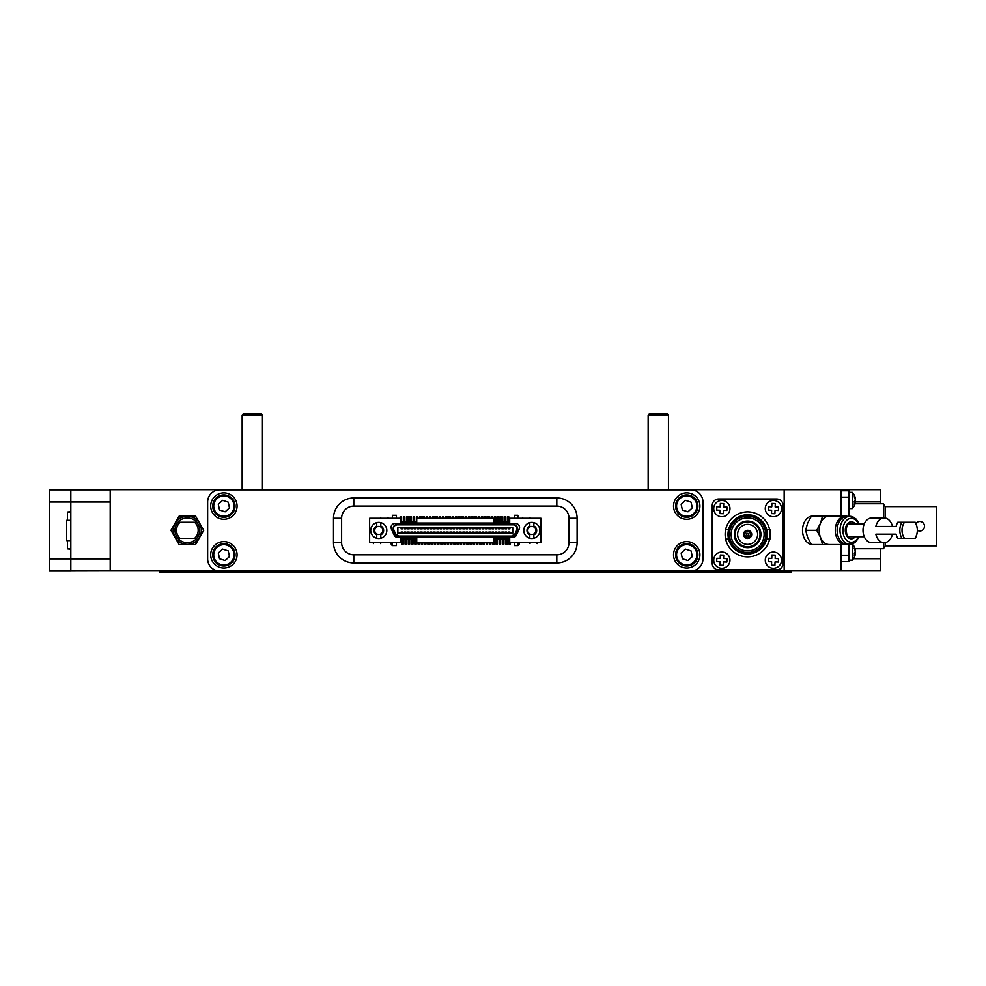 <?xml version="1.0" encoding="UTF-8"?>
<svg xmlns="http://www.w3.org/2000/svg" width="986" height="986" viewBox="0 0 986 986"><rect width="100%" height="100%" fill="white"/><g stroke="black" fill="none" stroke-linecap="round" stroke-linejoin="round"><path stroke-width="1.48" d="M692.603 570.919L784.166 570.919L784.166 489.722L110.198 489.722L110.198 570.919L217.992 570.919M784.166 489.722L840.996 489.722L840.996 516.109M840.996 544.531L840.996 570.919L784.166 570.919M880.387 548.734L880.387 570.919L840.996 570.919M880.387 503.772L880.387 489.722L840.996 489.722M531.836 522.395A8.061 8.061 0 0 1 533.857 538.257A8.061 8.061 0 0 1 523.776 530.456A8.061 8.061 0 0 1 531.836 522.395M378.772 522.395A8.061 8.061 0 0 1 380.793 538.257A8.061 8.061 0 0 1 370.711 530.456A8.061 8.061 0 0 1 378.772 522.395M533.857 534.88L533.857 533.968A4.055 4.055 0 0 1 529.802 533.968A4.055 4.055 0 0 1 531.836 526.401A4.055 4.055 0 0 1 533.857 526.943L533.857 526.031A4.868 4.868 0 0 1 533.857 534.88L533.857 538.257M380.793 534.301L380.793 533.968A4.055 4.055 0 0 1 376.738 533.968L376.738 534.301M380.793 522.654L380.793 526.943A4.055 4.055 0 0 0 376.738 526.943A4.055 4.055 0 0 0 376.738 533.968L376.738 534.88A4.868 4.868 0 0 1 376.738 526.031L376.738 522.654M401.105 533.192L401.105 532.083L402.719 532.083L402.719 533.192M404.346 533.192L404.346 532.083L405.973 532.083L405.973 533.192M407.6 533.192L407.6 532.083L409.215 532.083L409.215 533.192M410.842 533.192L410.842 532.083L412.468 532.083L412.468 533.192M414.095 533.192L414.095 532.083L415.71 532.083L415.71 533.192M417.337 533.192L417.337 532.083L418.964 532.083L418.964 533.192M420.591 533.192L420.591 532.083L422.218 532.083L422.218 533.192M423.832 533.192L423.832 532.083L425.459 532.083L425.459 533.192M427.086 533.192L427.086 532.083L428.713 532.083L428.713 533.192M430.327 533.192L430.327 532.083L431.954 532.083L431.954 533.192M433.581 533.192L433.581 532.083L435.208 532.083L435.208 533.192M436.823 533.192L436.823 532.083L438.45 532.083L438.45 533.192M440.076 533.192L440.076 532.083L441.703 532.083L441.703 533.192M443.318 533.192L443.318 532.083L444.945 532.083L444.945 533.192M446.572 533.192L446.572 532.083L448.199 532.083L448.199 533.192M449.826 533.192L449.826 532.083L451.44 532.083L451.44 533.192M453.067 533.192L453.067 532.083L454.694 532.083L454.694 533.192M456.321 533.192L456.321 532.083L457.935 532.083L457.935 533.192M459.562 533.192L459.562 532.083L461.189 532.083L461.189 533.192M462.816 533.192L462.816 532.083L464.431 532.083L464.431 533.192M466.058 533.192L466.058 532.083L467.684 532.083L467.684 533.192M469.311 533.192L469.311 532.083L470.926 532.083L470.926 533.192M472.553 533.192L472.553 532.083L474.18 532.083L474.18 533.192M475.807 533.192L475.807 532.083L477.434 532.083L477.434 533.192M479.048 533.192L479.048 532.083L480.675 532.083L480.675 533.192M482.302 533.192L482.302 532.083L483.929 532.083L483.929 533.192M485.543 533.192L485.543 532.083L487.17 532.083L487.17 533.192M488.797 533.192L488.797 532.083L490.424 532.083L490.424 533.192M492.039 533.192L492.039 532.083L493.666 532.083L493.666 533.192M495.292 533.192L495.292 532.083L496.919 532.083L496.919 533.192M498.534 533.192L498.534 532.083L500.161 532.083L500.161 533.192M501.788 533.192L501.788 532.083L503.415 532.083L503.415 533.192M505.042 533.192L505.042 532.083L506.656 532.083L506.656 533.192M508.283 533.192L508.283 532.083L509.91 532.083L509.91 533.192M515.493 523.43L513.46 524.453L397.136 524.453L395.115 523.43L515.493 523.43C518.796 524.022 520.029 525.957 519.166 529.211L516.405 535.139L512.72 537.481A4.055 4.055 0 0 0 515.777 536.101M402.929 523.381L415.106 523.381L415.106 521.804L402.929 521.804L402.929 523.43M416.733 523.024L493.875 523.024L493.875 518.279L416.733 518.279L416.733 523.43M507.679 523.43L507.679 521.804L495.49 521.804L495.49 523.381L507.679 523.381M519.486 528.237A4.055 4.055 0 0 0 516.491 523.554M394.104 523.554A4.055 4.055 0 0 0 391.122 528.237M397.136 524.453C393.833 525.045 392.601 526.968 393.463 530.221L395.275 534.116L394.19 535.139L391.43 529.211C390.567 525.957 391.799 524.034 395.115 523.43M509.7 537.481L509.7 542.633L540.969 542.633L540.969 518.279L509.7 518.279L509.7 523.43M513.46 524.453C516.775 525.045 517.995 526.968 517.145 530.221L519.166 529.211M397.136 524.848L513.46 524.848C516.442 525.39 517.539 527.128 516.775 530.049L514.951 533.944L511.648 536.064L398.96 536.064L395.645 533.944L393.833 530.049C393.057 527.128 394.166 525.39 397.136 524.848M395.275 534.116L398.96 536.47L511.648 536.47L515.321 534.116L517.145 530.221M400.895 523.43L400.895 518.279L369.639 518.279L369.639 542.633L400.895 542.633L400.895 537.481M394.819 536.101A4.055 4.055 0 0 0 397.876 537.481L512.72 537.481L511.648 536.47M391.43 529.211L393.463 530.221M515.321 534.116L516.405 535.139M398.96 536.47L397.876 537.481L394.19 535.139M529.802 538.257L529.802 534.88A4.868 4.868 0 0 1 529.802 526.031L529.802 522.654M529.802 526.031L529.802 526.943M533.857 522.654L533.857 526.031M529.802 534.88L529.802 533.968M529.876 517.354L530.345 518.279M522.235 518.279L522.703 517.354M537.124 543.619L537.616 542.633M529.494 542.633L530 543.619M376.738 526.031L376.738 526.943M376.738 538.257L376.738 534.88M380.793 526.031A4.868 4.868 0 0 1 380.793 534.88L380.793 538.257M380.793 526.943A4.055 4.055 0 0 1 380.793 533.968L380.793 534.88M373.484 543.619L372.979 542.633M381.101 542.633L380.608 543.619M380.732 517.354L380.251 518.279M388.373 518.279L387.892 517.354M533.857 533.968A4.055 4.055 0 0 0 533.857 526.943M507.679 537.53L495.49 537.53L495.49 539.108L507.679 539.108L507.679 537.481M493.875 537.481L416.733 537.481M416.733 537.888L416.733 542.633L493.875 542.633L493.875 537.888M402.929 537.481L402.929 539.108L415.106 539.108L415.106 537.53L402.929 537.53M512.745 533.192L397.851 533.192L397.851 527.72L512.745 527.72L512.745 533.192M514.519 518.279L514.519 515.308L517.884 515.308L517.884 518.279M517.884 542.633L517.884 545.603L514.519 545.603L514.519 542.633M519.548 542.633A3.611 3.611 0 0 1 517.884 545.603M396.434 542.633L396.434 545.603L392.366 545.603A3.808 3.808 0 0 1 390.85 542.633M392.366 542.633L392.366 545.603M396.434 518.279L396.434 515.308L392.366 515.308L392.366 518.279M402.719 527.72L402.719 528.755M401.105 527.72L401.105 528.755M405.973 528.755L405.973 527.72M404.346 527.72L404.346 528.755M409.215 528.755L409.215 527.72M407.6 527.72L407.6 528.755M412.468 528.755L412.468 527.72M410.842 527.72L410.842 528.755M415.71 528.755L415.71 527.72M414.095 527.72L414.095 528.755M418.964 528.755L418.964 527.72M417.337 527.72L417.337 528.755M422.218 528.755L422.218 527.72M420.591 527.72L420.591 528.755M425.459 528.755L425.459 527.72M423.832 527.72L423.832 528.755M428.713 528.755L428.713 527.72M427.086 527.72L427.086 528.755M431.954 528.755L431.954 527.72M430.327 527.72L430.327 528.755M435.208 528.755L435.208 527.72M433.581 527.72L433.581 528.755M438.45 528.755L438.45 527.72M436.823 527.72L436.823 528.755M441.703 528.755L441.703 527.72M440.076 527.72L440.076 528.755M444.945 528.755L444.945 527.72M443.318 527.72L443.318 528.755M448.199 528.755L448.199 527.72M446.572 527.72L446.572 528.755M451.44 528.755L451.44 527.72M449.826 527.72L449.826 528.755M454.694 528.755L454.694 527.72M453.067 527.72L453.067 528.755M457.935 528.755L457.935 527.72M456.321 527.72L456.321 528.755M461.189 528.755L461.189 527.72M459.562 527.72L459.562 528.755M464.431 528.755L464.431 527.72M462.816 527.72L462.816 528.755M467.684 528.755L467.684 527.72M466.058 527.72L466.058 528.755M470.926 528.755L470.926 527.72M469.311 527.72L469.311 528.755M474.18 528.755L474.18 527.72M472.553 527.72L472.553 528.755M477.434 528.755L477.434 527.72M475.807 527.72L475.807 528.755M480.675 528.755L480.675 527.72M479.048 527.72L479.048 528.755M483.929 528.755L483.929 527.72M482.302 527.72L482.302 528.755M487.17 528.755L487.17 527.72M485.543 527.72L485.543 528.755M490.424 528.755L490.424 527.72M488.797 527.72L488.797 528.755M493.666 528.755L493.666 527.72M492.039 527.72L492.039 528.755M496.919 528.755L496.919 527.72M495.292 527.72L495.292 528.755M500.161 528.755L500.161 527.72M498.534 527.72L498.534 528.755M503.415 528.755L503.415 527.72M501.788 527.72L501.788 528.755M506.656 528.755L506.656 527.72M505.042 527.72L505.042 528.755M509.91 528.755L509.91 527.72M508.283 527.72L508.283 528.755M400.895 518.673L401.622 518.673L401.622 516.861L400.168 516.861L400.168 518.279M401.622 518.673L401.622 523.43M403.41 518.673L404.876 518.673L404.876 516.861L403.41 516.861L403.41 521.804M404.876 518.673L404.876 521.804M406.663 518.673L408.118 518.673L408.118 516.861L406.663 516.861L406.663 521.804M408.118 518.673L408.118 521.804M409.905 518.673L411.372 518.673L411.372 516.861L409.905 516.861L409.905 521.804M411.372 518.673L411.372 521.804M413.159 518.673L414.625 518.673L414.625 516.861L413.159 516.861L413.159 521.804M414.625 518.673L414.625 521.804M417.867 518.279L417.867 516.861L416.4 516.861L416.4 523.43M421.121 518.279L421.121 516.861L419.654 516.861L419.654 518.279M424.362 518.279L424.362 516.861L422.908 516.861L422.908 518.279M427.616 518.279L427.616 516.861L426.149 516.861L426.149 518.279M430.857 518.279L430.857 516.861L429.403 516.861L429.403 518.279M434.111 518.279L434.111 516.861L432.644 516.861L432.644 518.279M437.353 518.279L437.353 516.861L435.898 516.861L435.898 518.279M440.606 518.279L440.606 516.861L439.14 516.861L439.14 518.279M443.848 518.279L443.848 516.861L442.394 516.861L442.394 518.279M447.102 518.279L447.102 516.861L445.635 516.861L445.635 518.279M450.343 518.279L450.343 516.861L448.889 516.861L448.889 518.279M453.597 518.279L453.597 516.861L452.13 516.861L452.13 518.279M456.838 518.279L456.838 516.861L455.384 516.861L455.384 518.279M460.092 518.279L460.092 516.861L458.626 516.861L458.626 518.279M463.334 518.279L463.334 516.861L461.879 516.861L461.879 518.279M466.588 518.279L466.588 516.861L465.121 516.861L465.121 518.279M469.841 518.279L469.841 516.861L468.375 516.861L468.375 518.279M473.083 518.279L473.083 516.861L471.616 516.861L471.616 518.279M476.337 518.279L476.337 516.861L474.87 516.861L474.87 518.279M479.578 518.279L479.578 516.861L478.124 516.861L478.124 518.279M482.832 518.279L482.832 516.861L481.365 516.861L481.365 518.279M486.073 518.279L486.073 516.861L484.619 516.861L484.619 518.279M489.327 518.279L489.327 516.861L487.86 516.861L487.86 518.279M492.569 518.279L492.569 516.861L491.114 516.861L491.114 518.279M494.356 518.673L495.822 518.673L495.822 516.861L494.356 516.861L494.356 523.43M495.822 518.673L495.822 521.804M497.61 518.673L499.064 518.673L499.064 516.861L497.61 516.861L497.61 521.804M499.064 518.673L499.064 521.804M500.851 518.673L502.318 518.673L502.318 516.861L500.851 516.861L500.851 521.804M502.318 518.673L502.318 521.804M504.105 518.673L505.559 518.673L505.559 516.861L504.105 516.861L504.105 521.804M505.559 518.673L505.559 521.804M507.346 518.673L508.813 518.673L508.813 516.861L507.346 516.861L507.346 521.804M508.813 518.673L508.813 523.43M507.186 539.108L507.186 544.062L505.732 544.062L505.732 542.251L507.186 542.251M505.732 539.108L505.732 542.251M503.945 539.108L503.945 544.062L502.478 544.062L502.478 542.251L503.945 542.251M502.478 539.108L502.478 542.251M500.691 539.108L500.691 544.062L499.224 544.062L499.224 542.251L500.691 542.251M499.224 539.108L499.224 542.251M497.449 539.108L497.449 544.062L495.983 544.062L495.983 542.251L497.449 542.251M495.983 539.108L495.983 542.251M494.196 537.481L494.196 544.062L492.729 544.062L492.729 542.633M490.942 542.633L490.942 544.062L489.487 544.062L489.487 542.633M487.7 542.633L487.7 544.062L486.234 544.062L486.234 542.633M484.446 542.633L484.446 544.062L482.992 544.062L482.992 542.633M481.205 542.633L481.205 544.062L479.738 544.062L479.738 542.633M477.951 542.633L477.951 544.062L476.497 544.062L476.497 542.633M474.71 542.633L474.71 544.062L473.243 544.062L473.243 542.633M471.456 542.633L471.456 544.062L470.002 544.062L470.002 542.633M468.214 542.633L468.214 544.062L466.748 544.062L466.748 542.633M464.961 542.633L464.961 544.062L463.506 544.062L463.506 542.633M461.719 542.633L461.719 544.062L460.252 544.062L460.252 542.633M458.465 542.633L458.465 544.062L457.011 544.062L457.011 542.633M455.224 542.633L455.224 544.062L453.757 544.062L453.757 542.633M451.97 542.633L451.97 544.062L450.516 544.062L450.516 542.633M448.729 542.633L448.729 544.062L447.262 544.062L447.262 542.633M445.475 542.633L445.475 544.062L444.008 544.062L444.008 542.633M442.233 542.633L442.233 544.062L440.767 544.062L440.767 542.633M438.98 542.633L438.98 544.062L437.513 544.062L437.513 542.633M435.726 542.633L435.726 544.062L434.271 544.062L434.271 542.633M432.484 542.633L432.484 544.062L431.018 544.062L431.018 542.633M429.23 542.633L429.23 544.062L427.776 544.062L427.776 542.633M425.989 542.633L425.989 544.062L424.522 544.062L424.522 542.633M422.735 542.633L422.735 544.062L421.281 544.062L421.281 542.633M418.027 542.633L418.027 544.062L419.494 544.062L419.494 542.633M414.786 542.251L414.786 544.062L416.24 544.062L416.24 542.251L414.786 542.251L414.786 539.108M416.24 542.251L416.24 537.481M411.532 542.251L411.532 544.062L412.998 544.062L412.998 542.251L411.532 542.251L411.532 539.108M412.998 542.251L412.998 539.108M408.29 542.251L408.29 544.062L409.745 544.062L409.745 542.251L408.29 542.251L408.29 539.108M409.745 542.251L409.745 539.108M405.036 542.251L405.036 544.062L406.503 544.062L406.503 542.251L405.036 542.251L405.036 539.108M406.503 542.251L406.503 539.108M401.795 542.251L401.795 544.062L403.249 544.062L403.249 542.251L401.795 542.251L401.795 537.481M403.249 542.251L403.249 539.108M510.44 542.633L510.44 544.062L508.973 544.062L508.973 542.251L509.7 542.251M508.973 537.481L508.973 542.251M673.524 506.101A13.2 13.2 0 0 0 686.724 519.289A13.2 13.2 0 0 0 699.912 506.101A13.2 13.2 0 0 0 686.724 492.901A13.2 13.2 0 0 0 673.524 506.101M673.524 554.822A13.2 13.2 0 0 0 686.724 568.01A13.2 13.2 0 0 0 699.912 554.822A13.2 13.2 0 0 0 686.724 541.622A13.2 13.2 0 0 0 673.524 554.822M210.684 506.101A13.2 13.2 0 0 0 223.884 519.289A13.2 13.2 0 0 0 237.071 506.101A13.2 13.2 0 0 0 223.884 492.901A13.2 13.2 0 0 0 210.684 506.101M210.684 554.822A13.2 13.2 0 0 0 223.884 568.01A13.2 13.2 0 0 0 237.071 554.822A13.2 13.2 0 0 0 223.884 541.622A13.2 13.2 0 0 0 210.684 554.822M353.801 506.101A12.177 12.177 0 0 0 341.624 518.279L341.624 542.633A12.177 12.177 0 0 0 353.801 554.822L556.807 554.822A12.177 12.177 0 0 0 568.984 542.633L568.984 518.279A12.177 12.177 0 0 0 556.807 506.101L353.801 506.101L353.801 497.979L556.807 497.979A20.299 20.299 0 0 1 577.106 518.279L577.106 542.633A20.299 20.299 0 0 1 556.807 562.932L353.801 562.932A20.299 20.299 0 0 1 333.502 542.633L333.502 518.279A20.299 20.299 0 0 1 353.801 497.979M702.956 502.034A12.177 12.177 0 0 0 690.779 489.857L219.816 489.857A12.177 12.177 0 0 0 207.639 502.034L207.639 558.877A12.177 12.177 0 0 0 219.816 571.054L690.779 571.054A12.177 12.177 0 0 0 702.956 558.877L702.956 502.034M226.965 545.147A10.156 10.156 0 0 0 214.209 551.729A10.156 10.156 0 0 0 220.79 564.485A10.156 10.156 0 0 0 233.546 557.903A10.156 10.156 0 0 0 226.965 545.147M220.482 565.459A11.166 11.166 0 0 1 213.247 551.42A11.166 11.166 0 0 1 227.273 544.186A11.166 11.166 0 0 1 234.52 558.212A11.166 11.166 0 0 1 220.482 565.459M225.128 560.541L229.467 556.597L228.21 550.878L222.626 549.091L218.3 553.035L219.545 558.766L225.128 560.541M793.299 570.919L157.908 570.919M854.258 505.732A11.647 10.143 180 0 0 855.022 503.92A11.647 10.143 180 0 0 855.293 502.786A11.647 10.143 0 0 1 855.072 503.772L883.481 503.772L885.132 506.644L936.7 506.644L936.7 545.874L885.132 545.874L883.481 548.734L883.481 542.694M855.072 548.734L883.481 548.734M915.895 523.541A4.745 4.745 0 0 1 924.535 526.253A4.745 4.745 0 0 1 917.325 530.32A10.834 7.654 90 0 0 914.786 522.26L915.218 522.26A12.374 8.751 -90 0 1 917.325 530.32A12.374 8.751 -90 0 1 915.218 538.381L915.218 538.381M924.535 526.253L924.165 528.077M840.996 490.781L849.045 490.781L849.045 516.307M840.996 561.626L849.045 561.626L849.045 544.321M883.481 517.946L883.481 503.772M885.132 545.874L885.132 542.62M885.132 518.02L885.132 506.644M849.045 560.159L852.298 560.159L852.298 543.964M854.85 549.732L855.293 549.732A11.647 10.143 180 0 0 855.022 548.598A11.647 10.143 180 0 0 854.258 546.786A10.624 5.226 180 0 1 854.394 547.624A10.624 5.226 180 0 1 854.258 548.45A11.647 10.143 180 0 1 855.293 551.396A11.647 5.731 0 0 1 854.258 553.06A10.624 9.244 180 0 1 854.258 556.005A11.647 5.731 0 0 0 855.293 554.342A11.647 10.143 0 0 1 855.022 555.475A11.647 10.143 180 0 1 854.258 557.287M855.022 552.037A11.647 5.731 180 0 1 855.293 552.678A11.647 10.143 0 0 1 854.85 554.342M854.603 552.678L855.293 552.678M854.394 554.342L855.293 554.342M854.394 502.786L855.293 502.786A11.647 5.731 180 0 1 854.258 504.45A10.624 9.244 180 0 0 854.394 502.971A10.624 9.244 180 0 0 854.258 501.504A11.647 5.731 180 0 0 855.293 499.84A11.647 10.143 0 0 0 854.258 496.895A10.624 5.226 0 0 0 854.258 495.231A11.647 10.143 0 0 1 855.022 497.043A11.647 10.143 0 0 1 855.293 498.176L854.85 498.176M855.022 503.92A11.77 11.77 0 0 1 852.298 508.603L852.298 492.359L849.045 492.359M854.85 502.786A11.647 10.143 180 0 0 855.293 501.122A11.647 5.731 0 0 0 855.022 500.481M854.603 501.122L855.293 501.122M769.598 539.12A22.481 22.481 0 0 1 725.647 539.12M725.289 537.013A22.481 22.481 0 0 1 725.289 531.75M725.647 529.63A22.481 22.481 0 0 1 769.598 529.63M728.001 534.375C728.629 540.501 728.629 540.501 728.001 534.375M747.622 553.996A19.621 19.621 0 0 1 728.001 534.375A19.621 19.621 0 0 1 747.622 514.754A19.621 19.621 0 0 1 767.244 534.375A19.621 19.621 0 0 1 747.622 553.996M766.652 539.12L766.948 537.74L766.652 539.12L769.943 539.12L769.943 529.63L766.652 529.63L766.948 531.023L766.652 529.63M728.58 529.63L725.289 529.63L725.289 539.12L728.58 539.12M747.622 516.233A18.155 18.155 0 0 1 765.765 534.375A18.155 18.155 0 0 1 747.622 552.53A18.155 18.155 0 0 1 729.467 534.375A18.155 18.155 0 0 1 747.622 516.233M747.622 550.878A16.503 16.503 0 0 0 764.125 534.375A16.503 16.503 0 0 0 747.622 517.884A16.503 16.503 0 0 0 731.119 534.375A16.503 16.503 0 0 0 747.622 550.878M747.622 547.686A13.299 13.299 0 0 1 734.323 534.375A13.299 13.299 0 0 1 747.622 521.076A13.299 13.299 0 0 1 760.921 534.375A13.299 13.299 0 0 1 747.622 547.686M747.622 546.786A12.411 12.411 0 0 1 735.211 534.375A12.411 12.411 0 0 1 747.622 521.964A12.411 12.411 0 0 1 760.033 534.375A12.411 12.411 0 0 1 747.622 546.786M747.622 524.379A10.008 10.008 0 0 1 757.618 534.375A10.008 10.008 0 0 1 747.622 544.383A10.008 10.008 0 0 1 737.614 534.375A10.008 10.008 0 0 1 747.622 524.379M748.091 530.332L747.622 530.308A4.067 4.067 0 0 1 751.689 534.375A4.067 4.067 0 0 1 747.622 538.455A4.067 4.067 0 0 1 743.543 534.375A4.067 4.067 0 0 1 747.622 530.308L745.478 530.912M747.622 537.678A3.303 3.303 0 0 1 744.319 534.375A3.303 3.303 0 0 1 747.622 531.084A3.303 3.303 0 0 1 750.925 534.375A3.303 3.303 0 0 1 747.622 537.678M747.622 537.16A2.785 2.785 0 0 1 744.837 534.375A2.785 2.785 0 0 1 747.622 531.59A2.785 2.785 0 0 1 750.408 534.375A2.785 2.785 0 0 1 747.622 537.16M747.622 535.41A1.035 1.035 0 0 1 746.587 534.375A1.035 1.035 0 0 1 747.622 533.352A1.035 1.035 0 0 1 748.657 534.375A1.035 1.035 0 0 1 747.622 535.41M718.646 569.859A6.397 6.397 0 0 1 712.249 563.462L712.249 505.399A6.397 6.397 0 0 1 718.646 499.002L776.697 499.002A6.397 6.397 0 0 1 783.094 505.399L783.094 563.462A6.397 6.397 0 0 1 776.697 569.859L718.646 569.859M769.943 531.75A22.481 22.481 0 0 1 769.943 537.013M774.91 565.298L771.52 565.175L771.644 561.786L768.267 561.663L768.39 558.286L771.767 558.409L771.89 555.032L775.279 555.155L775.156 558.532L778.533 558.655L778.41 562.032L775.033 561.909L774.91 565.298M781.516 560.455A8.122 8.122 0 0 1 773.11 568.269A8.122 8.122 0 0 1 765.284 559.863A8.122 8.122 0 0 1 773.702 552.049A8.122 8.122 0 0 1 781.516 560.455M778.533 507.087L778.41 510.477L775.033 510.354L774.91 513.731L771.52 513.607L771.644 510.23L768.267 510.107L768.39 506.718L771.767 506.841L771.89 503.464L775.279 503.587L775.156 506.964L778.533 507.087M773.702 500.481A8.122 8.122 0 0 1 781.516 508.899A8.122 8.122 0 0 1 773.11 516.713A8.122 8.122 0 0 1 765.284 508.308A8.122 8.122 0 0 1 773.702 500.481M720.335 503.464L723.712 503.587L723.588 506.964L726.978 507.087L726.855 510.477L723.465 510.354L723.342 513.731L719.965 513.607L720.088 510.23L716.711 510.107L716.834 506.718L720.211 506.841L720.335 503.464M713.728 508.308A8.122 8.122 0 0 1 722.134 500.481A8.122 8.122 0 0 1 729.96 508.899A8.122 8.122 0 0 1 721.542 516.713A8.122 8.122 0 0 1 713.728 508.308M716.711 561.663L716.834 558.286L720.211 558.409L720.335 555.032L723.712 555.155L723.588 558.532L726.978 558.655L726.855 562.032L723.465 561.909L723.342 565.298L719.965 565.175L720.088 561.786L716.711 561.663M721.542 568.269A8.122 8.122 0 0 1 713.728 559.863A8.122 8.122 0 0 1 722.134 552.049A8.122 8.122 0 0 1 729.96 560.455A8.122 8.122 0 0 1 721.542 568.269M175.04 537.419L179.132 544.531L187.34 544.531A14.211 14.211 0 0 0 201.551 530.32A14.211 14.211 0 0 0 187.34 516.109A14.211 14.211 0 0 0 173.129 530.32A14.211 14.211 0 0 0 187.34 544.531L195.548 544.531L203.745 530.32L195.548 516.109L179.132 516.109L170.935 530.32L175.04 537.419A14.211 14.211 0 0 1 175.04 523.209M187.34 544.321A14.001 14.001 0 0 0 201.341 530.32A14.001 14.001 0 0 0 187.34 516.307A14.001 14.001 0 0 0 173.339 530.32A14.001 14.001 0 0 0 187.34 544.321A14.001 14.001 0 0 1 173.339 530.32A14.001 14.001 0 0 1 187.34 516.307M226.965 496.426A10.156 10.156 0 0 0 214.209 503.008A10.156 10.156 0 0 0 220.79 515.764A10.156 10.156 0 0 0 233.546 509.183A10.156 10.156 0 0 0 226.965 496.426M220.482 516.738A11.166 11.166 0 0 1 213.247 502.7A11.166 11.166 0 0 1 227.273 495.465A11.166 11.166 0 0 1 234.52 509.491A11.166 11.166 0 0 1 220.482 516.738M225.128 511.82L229.467 507.876L228.21 502.157L222.626 500.37L218.3 504.314L219.545 510.045L225.128 511.82M689.806 545.147A10.156 10.156 0 0 0 677.049 551.729A10.156 10.156 0 0 0 683.631 564.485A10.156 10.156 0 0 0 696.387 557.903A10.156 10.156 0 0 0 689.806 545.147M683.323 565.459A11.166 11.166 0 0 1 676.088 551.42A11.166 11.166 0 0 1 690.114 544.186A11.166 11.166 0 0 1 697.361 558.212A11.166 11.166 0 0 1 683.323 565.459M687.969 560.541L692.308 556.597L691.05 550.878L685.467 549.091L681.141 553.035L682.386 558.766L687.969 560.541M689.806 496.426A10.156 10.156 0 0 0 677.049 503.008A10.156 10.156 0 0 0 683.631 515.764A10.156 10.156 0 0 0 696.387 509.183A10.156 10.156 0 0 0 689.806 496.426M683.323 516.738A11.166 11.166 0 0 1 676.088 502.7A11.166 11.166 0 0 1 690.114 495.465A11.166 11.166 0 0 1 697.361 509.491A11.166 11.166 0 0 1 683.323 516.738M687.969 511.82L692.308 507.876L691.05 502.157L685.467 500.37L681.141 504.314L682.386 510.045L687.969 511.82M70.819 520.312L66.604 520.312L66.604 540.611L70.819 540.611M70.819 548.845L67.418 548.845L70.819 549.251M67.418 540.611L67.418 548.845M70.819 512.067L67.418 512.067L67.418 520.312M67.418 512.067L70.819 511.66M829.226 516.109L811.404 516.109L807.608 523.209L805.611 530.32L807.608 537.419L811.404 544.531L829.226 544.531A14.211 10.045 -90 0 1 820.525 537.419A14.211 10.045 -90 0 1 820.525 523.209A14.211 10.045 -90 0 1 829.226 516.109L845.31 516.109A14.211 10.045 90 0 0 835.265 530.32A14.211 10.045 90 0 0 845.31 544.531A14.211 10.045 90 0 0 846.999 544.321M846.999 516.307A14.211 10.045 90 0 0 845.31 516.109M829.226 544.531L845.31 544.531M859.237 536.766L854.899 542.657L847.036 544.321A14.001 9.909 90 0 1 837.126 530.32A14.001 9.909 90 0 1 847.036 516.307L849.907 516.307A14.001 9.909 90 0 0 839.998 530.32A14.001 9.909 90 0 0 849.907 544.321A14.001 9.909 90 0 0 858.695 536.766M805.611 530.32L816.728 530.32L820.525 537.419L822.534 544.531M822.534 516.109L820.525 523.209L816.728 530.32M811.342 544.42A14.211 10.045 -90 0 1 802.53 530.32A14.211 10.045 -90 0 1 811.342 516.22M110.198 570.919L49.3 571.054L70.819 571.054L70.819 489.857L110.198 489.857M49.3 571.054L49.3 489.857L70.819 489.857M648.147 415.02L668.446 415.02L667.239 413.8L649.367 413.8L648.147 415.02L648.147 489.722M242.149 415.02L262.449 415.02L261.228 413.8L243.369 413.8L242.149 415.02L242.149 489.722M198.174 530.32A10.834 10.834 0 0 0 194.575 522.26L196.732 522.26A12.374 12.374 0 0 1 196.732 538.381L194.575 538.381A10.834 10.834 0 0 0 198.174 530.32M177.948 538.381A12.374 12.374 0 0 1 177.948 522.26L180.105 522.26A10.834 10.834 0 0 0 180.105 538.381L177.948 538.381A12.374 12.374 0 0 0 196.732 538.381M180.105 522.26L194.575 522.26M194.575 538.381L180.105 538.381M196.732 522.26A12.374 12.374 0 0 0 177.948 522.26M901.943 538.381A12.374 8.751 -90 0 1 899.824 530.32A12.374 8.751 -90 0 1 901.943 522.26L904.556 522.26A10.834 7.654 90 0 0 904.556 538.381L897.778 538.381A12.374 8.751 90 0 1 896.114 534.19L892.466 534.19A12.374 8.751 90 0 1 884.146 542.694L871.76 542.694A12.374 8.751 -90 0 1 863.009 530.32A12.374 8.751 -90 0 1 871.76 517.946L884.146 517.946A12.374 8.751 90 0 0 875.839 526.45L896.114 526.45A12.374 8.751 90 0 1 897.778 522.26L901.943 522.26M896.114 534.19L875.839 534.19A12.374 8.751 90 0 0 884.146 542.694M904.556 538.381L914.786 538.381A10.834 7.654 90 0 0 917.325 530.32M904.556 522.26L915.218 522.26M896.114 526.45L892.466 526.45A12.374 8.751 90 0 0 884.146 517.946M218.806 571.177L218.806 572.2L159.929 572.2L159.929 571.177L159.929 572.2M245.194 571.177L245.194 572.2L407.6 572.2L407.6 571.177M381.2 571.177L381.2 572.2M543.606 571.177L543.606 572.2L407.6 572.2M791.265 571.177L791.265 572.2L732.401 572.2L732.401 571.177M569.994 571.177L569.994 572.2L732.401 572.2M706.001 571.177L706.001 572.2M543.606 572.2L569.994 572.2M218.806 572.2L245.194 572.2M880.387 558.742L853.445 558.742M880.387 501.899L855.133 501.899M415.106 522.075L402.929 522.075M507.679 522.075L495.49 522.075M495.49 538.837L507.679 538.837M402.929 538.837L415.106 538.837M556.807 497.979L556.807 506.101M341.624 518.279L333.502 518.279M577.106 518.279L568.984 518.279M341.624 542.633L333.502 542.633M577.106 542.633L568.984 542.633M353.801 554.822L353.801 562.932M556.807 562.932L556.807 554.822M211.694 570.919L211.694 572.2M739.5 570.919L739.5 572.2M840.996 497.178L849.045 497.178M840.996 555.241L849.045 555.241M855.281 536.766A8.529 6.027 -90 0 1 851.337 538.849A8.529 6.027 -90 0 1 845.31 530.32A8.529 6.027 -90 0 1 851.337 521.791A8.529 6.027 -90 0 1 855.281 523.874M850.474 523.874A6.495 4.597 90 0 0 849.907 523.825C845.187 521.545 845.187 539.083 849.907 536.815A6.495 4.597 90 0 0 850.474 536.766M858.695 523.874A14.001 9.909 90 0 0 849.907 516.307L856.255 519.141L859.237 523.874M858.473 523.874A11.98 8.467 90 0 0 851.337 518.34A11.98 8.467 90 0 0 842.87 530.32A11.98 8.467 90 0 0 851.337 542.3A11.98 8.467 90 0 0 858.473 536.766M49.3 502.034L110.198 502.034M49.3 558.877L110.198 558.877M401.105 528.829L402.719 528.829M404.346 528.829L405.973 528.829M407.6 528.829L409.215 528.829M410.842 528.829L412.468 528.829M414.095 528.829L415.71 528.829M417.337 528.829L418.964 528.829M420.591 528.829L422.218 528.829M423.832 528.829L425.459 528.829M427.086 528.829L428.713 528.829M430.327 528.829L431.954 528.829M433.581 528.829L435.208 528.829M436.823 528.829L438.45 528.829M440.076 528.829L441.703 528.829M443.318 528.829L444.945 528.829M446.572 528.829L448.199 528.829M449.826 528.829L451.44 528.829M453.067 528.829L454.694 528.829M456.321 528.829L457.935 528.829M459.562 528.829L461.189 528.829M462.816 528.829L464.431 528.829M466.058 528.829L467.684 528.829M469.311 528.829L470.926 528.829M472.553 528.829L474.18 528.829M475.807 528.829L477.434 528.829M479.048 528.829L480.675 528.829M482.302 528.829L483.929 528.829M485.543 528.829L487.17 528.829M488.797 528.829L490.424 528.829M492.039 528.829L493.666 528.829M495.292 528.829L496.919 528.829M498.534 528.829L500.161 528.829M501.788 528.829L503.415 528.829M505.042 528.829L506.656 528.829M508.283 528.829L509.91 528.829M855.022 548.598A11.77 11.77 0 0 0 852.323 543.952M852.298 560.159A11.77 11.77 0 0 0 855.022 555.475M852.298 508.603L849.045 508.603M855.022 497.043A11.77 11.77 0 0 0 852.298 492.359M668.446 489.722L668.446 415.02M262.449 489.722L262.449 415.02M864.291 536.766L849.427 536.766M864.291 523.874L849.427 523.874"/></g></svg>

